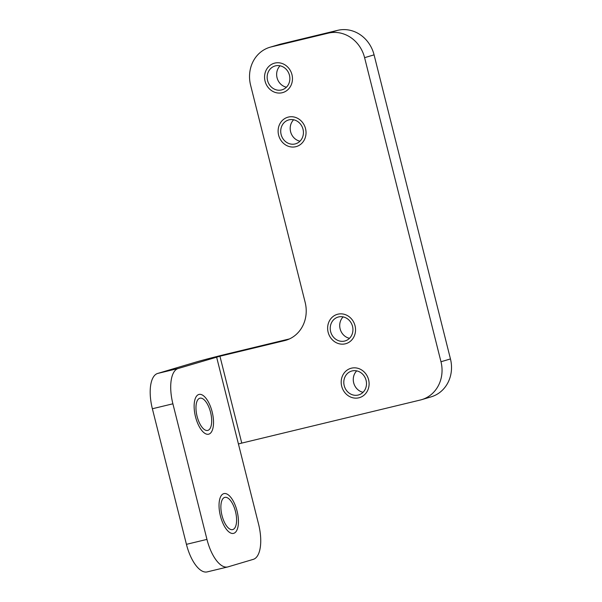 <?xml version="1.0" encoding="UTF-8"?>
<svg xmlns="http://www.w3.org/2000/svg" width="602" height="602" viewBox="0 0 602 602"><rect width="100%" height="100%" fill="white"/><g stroke="black" fill="none" stroke-linecap="round" stroke-linejoin="round"><path stroke-width="0.9" d="M337.692 30.341L280.69 44.096L271.216 46.911A32.365 29.31 -106.5 0 0 269.877 47.272A32.365 29.31 -106.5 0 0 250.598 85.175L305.154 302.377A32.365 29.31 73.5 0 1 285.867 340.28A32.365 29.31 73.5 0 1 284.535 340.634L219.941 356.218L241.763 443.102L420.362 400.014A32.365 29.31 -106.5 0 0 421.693 399.653A32.365 29.31 -106.5 0 0 440.98 361.749L364.601 57.672A32.365 29.31 -106.5 0 0 328.218 33.155L337.692 30.341A32.365 29.31 73.5 0 1 374.075 54.85L450.454 358.935A32.365 29.31 73.5 0 1 431.175 396.838L421.693 399.653M178.177 368.499A32.365 13.718 76.4 0 0 172.894 403.799L206.953 539.392A32.365 13.718 76.4 0 0 227.707 566.949L207.186 571.9A32.365 13.718 -103.6 0 1 186.432 544.343L152.374 408.75A32.365 13.718 -103.6 0 1 157.649 373.451L178.177 368.499L219.941 356.218M157.649 373.451L196.086 362.035A25.894 0.519 165.9 0 1 229.415 353.404L289.472 338.918M269.877 47.272L279.358 44.45A32.365 29.31 73.5 0 1 280.69 44.096M343.148 316.893A12.431 11.257 -106.5 0 0 340.115 328.827A12.431 11.257 -106.5 0 0 349.506 338.301M356.708 370.877A12.431 11.257 -106.5 0 0 353.833 383.376A12.431 11.257 -106.5 0 0 363.066 392.286M293.633 119.783A12.431 11.257 -106.5 0 0 290.758 132.282A12.431 11.257 -106.5 0 0 299.992 141.192M280.073 65.791A12.431 11.257 -106.5 0 0 277.048 77.733A12.431 11.257 -106.5 0 0 286.432 87.2M289.457 75.265A12.431 11.257 -106.5 0 0 274.971 65.994A12.431 11.257 -106.5 0 0 267.566 80.548A12.431 11.257 -106.5 0 0 282.052 89.818A12.431 11.257 -106.5 0 0 289.457 75.265M271.216 46.911L328.218 33.155M352.531 326.367A12.431 11.257 -106.5 0 0 338.046 317.088A12.431 11.257 -106.5 0 0 330.641 331.642A12.431 11.257 -106.5 0 0 345.127 340.92A12.431 11.257 -106.5 0 0 352.531 326.367M358.175 395.04A12.431 11.257 -106.5 0 0 358.687 394.904A12.431 11.257 -106.5 0 0 366.016 380.065A12.431 11.257 -106.5 0 0 352.117 370.937A12.431 11.257 -106.5 0 0 351.606 371.073A12.431 11.257 -106.5 0 0 344.276 385.912A12.431 11.257 -106.5 0 0 358.175 395.04M295.1 143.946A12.431 11.257 -106.5 0 0 295.612 143.81A12.431 11.257 -106.5 0 0 302.941 128.971A12.431 11.257 -106.5 0 0 289.05 119.836A12.431 11.257 -106.5 0 0 288.539 119.979A12.431 11.257 -106.5 0 0 281.202 134.818A12.431 11.257 -106.5 0 0 295.1 143.946M216.607 357.084L238.43 443.967L241.763 443.102M235.48 511.489A16.57 7.021 76.4 0 0 224.847 497.38A16.57 7.021 76.4 0 0 221.995 515.493A16.57 7.021 76.4 0 0 232.628 529.602A16.57 7.021 76.4 0 0 235.48 511.489M227.707 566.949A32.365 13.718 76.4 0 0 228 566.873L253.269 559.363A32.365 13.718 76.4 0 0 258.551 524.064L238.43 443.967M210.565 412.31A16.57 7.021 76.4 0 0 199.939 398.2A16.57 7.021 76.4 0 0 197.087 416.313A16.57 7.021 76.4 0 0 207.713 430.422A16.57 7.021 76.4 0 0 210.565 412.31M198.841 394.476A20.46 8.669 76.4 0 0 195.454 416.561A20.46 8.669 76.4 0 0 208.623 434.2A20.46 8.669 76.4 0 0 208.804 434.147A20.46 8.669 76.4 0 0 212.197 412.061A20.46 8.669 76.4 0 0 199.029 394.423A20.46 8.669 76.4 0 0 198.841 394.476M223.756 493.655A20.46 8.669 76.4 0 0 220.362 515.748A20.46 8.669 76.4 0 0 233.538 533.38A20.46 8.669 76.4 0 0 233.719 533.327A20.46 8.669 76.4 0 0 237.113 511.241A20.46 8.669 76.4 0 0 223.936 493.61A20.46 8.669 76.4 0 0 223.756 493.655M282.233 92.723A15.276 13.838 -106.5 0 0 282.865 92.55A15.276 13.838 -106.5 0 0 291.872 74.309A15.276 13.838 -106.5 0 0 274.79 63.09A15.276 13.838 -106.5 0 0 274.166 63.263A15.276 13.838 -106.5 0 0 265.151 81.496A15.276 13.838 -106.5 0 0 282.233 92.723M295.793 146.707A15.276 13.838 -106.5 0 0 296.425 146.534A15.276 13.838 -106.5 0 0 305.44 128.301A15.276 13.838 -106.5 0 0 288.35 117.074A15.276 13.838 -106.5 0 0 287.726 117.247A15.276 13.838 -106.5 0 0 278.711 135.488A15.276 13.838 -106.5 0 0 295.793 146.707M345.307 343.817A15.276 13.838 -106.5 0 0 345.939 343.652A15.276 13.838 -106.5 0 0 354.947 325.411A15.276 13.838 -106.5 0 0 337.865 314.191A15.276 13.838 -106.5 0 0 337.233 314.357A15.276 13.838 -106.5 0 0 328.225 332.597A15.276 13.838 -106.5 0 0 345.307 343.817M358.867 397.802A15.276 13.838 -106.5 0 0 359.499 397.636A15.276 13.838 -106.5 0 0 368.507 379.395A15.276 13.838 -106.5 0 0 351.425 368.176A15.276 13.838 -106.5 0 0 350.793 368.341A15.276 13.838 -106.5 0 0 341.785 386.582A15.276 13.838 -106.5 0 0 358.867 397.802M287.184 339.852L284.535 340.634M364.601 57.672L374.075 54.85M440.98 361.749L450.454 358.935M206.953 539.392L186.432 544.343M152.374 408.75L172.894 403.799"/></g></svg>

